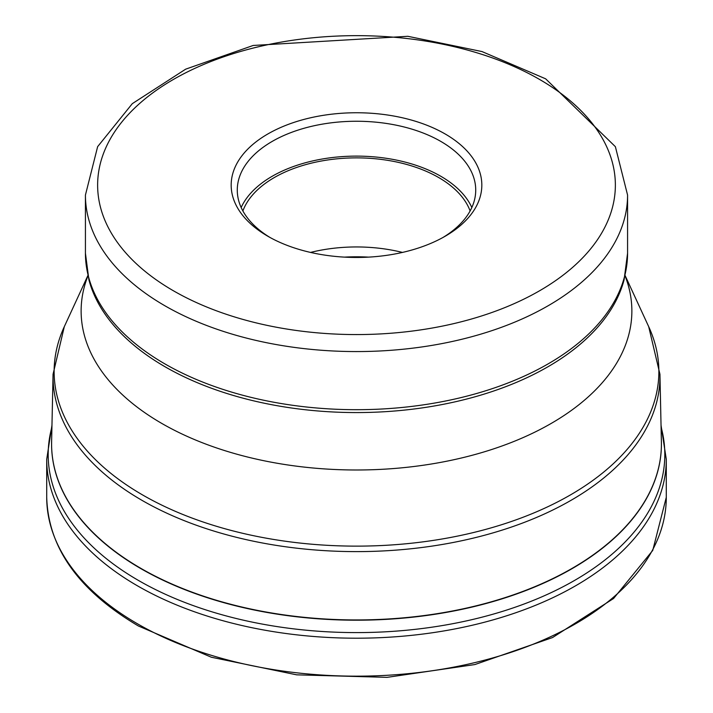 <?xml version="1.0" encoding="UTF-8"?>
<svg xmlns="http://www.w3.org/2000/svg" width="713" height="713" viewBox="0 0 713 713"><rect width="100%" height="100%" fill="white"/><g stroke="black" fill="none" stroke-linecap="round" stroke-linejoin="round"><path stroke-width="1.07" d="M267.883 133.946A125.319 72.352 180 0 1 445.117 133.946A125.319 72.352 180 0 1 445.117 236.27L445.117 236.27A125.319 72.352 180 0 1 267.883 236.27L267.883 236.27A125.319 72.352 180 0 1 267.883 133.946M270.093 237.518A119.223 68.831 180 0 1 237.277 190.086A119.223 68.831 180 0 1 272.197 141.415A119.223 68.831 180 0 1 440.803 141.415A119.223 68.831 180 0 1 475.723 190.086A119.223 68.831 180 0 1 442.907 237.518M471.837 207.519A119.223 68.831 0 0 0 440.803 176.271A119.223 68.831 0 0 0 325.306 158.509A119.223 68.831 0 0 0 241.163 207.519M242.883 210.95A116.174 67.075 180 0 1 323.55 160.63A116.174 67.075 180 0 1 438.647 177.519A116.174 67.075 180 0 1 470.117 210.95M402.453 252.42A116.174 67.075 0 0 0 310.547 252.42M666.29 497.309A309.79 178.856 180 0 1 475.054 662.555A309.79 178.856 180 0 1 137.44 623.777A309.79 178.856 180 0 1 46.71 497.309L46.71 459.341A309.79 178.856 0 0 0 137.44 585.81A309.79 178.856 0 0 0 475.054 624.588A309.79 178.856 0 0 0 666.29 459.341L666.29 497.309L652.734 550.436L613.59 598.483L552.566 637.547L474.867 664.561L387.079 677.35L296.679 674.837L211.387 657.243L138.456 626.014C78.822 590.765 48.234 547.86 46.71 497.309M51.924 426.935A308.319 178.009 0 0 0 138.491 580.462A308.319 178.009 0 0 0 496.319 613.242A308.319 178.009 0 0 0 661.076 426.935M51.594 442.942A304.914 176.04 0 0 0 51.586 444.163A304.914 176.04 0 0 0 140.889 568.644A304.914 176.04 0 0 0 140.96 568.68A304.914 176.04 0 0 0 473.227 606.79A304.914 176.04 0 0 0 661.414 444.163A304.914 176.04 0 0 0 661.406 442.942M51.612 441.73L53.056 374.245A303.471 175.211 0 0 0 141.851 500.259A303.471 175.211 0 0 0 141.914 500.303A303.471 175.211 0 0 0 474.359 537.86A303.471 175.211 0 0 0 659.944 374.245L661.388 441.73A304.914 176.04 180 0 1 474.965 606.112A304.914 176.04 180 0 1 140.96 568.421A304.914 176.04 180 0 1 140.898 568.377A304.914 176.04 180 0 1 51.612 441.73L51.586 444.163M659.944 374.245L648.687 326.634A302.365 174.569 180 0 1 507.487 522.807A302.365 174.569 180 0 1 142.689 495A302.365 174.569 180 0 1 142.627 494.965A302.365 174.569 180 0 1 64.313 326.634L53.056 374.245M87.949 275.842A275.378 158.99 0 0 0 161.78 423.424A275.378 158.99 0 0 0 489.537 450.206A275.378 158.99 0 0 0 625.051 275.842M165.042 366.758A270.673 156.272 180 0 1 88.884 279.719L85.426 253.195A271.074 156.504 180 0 0 164.765 363.826A271.074 156.504 180 0 0 164.828 363.862A271.074 156.504 180 0 0 460.233 397.783A271.074 156.504 180 0 0 627.574 253.195L624.116 279.719A270.673 156.272 180 0 1 440.99 404.761A270.673 156.272 180 0 1 165.104 366.794A270.673 156.272 180 0 1 165.042 366.758M85.426 253.195L85.426 195.068A271.074 156.504 0 0 0 164.73 305.672A271.074 156.504 0 0 0 164.828 305.734A271.074 156.504 0 0 0 460.233 339.655A271.074 156.504 0 0 0 627.574 195.068L627.574 253.195M539.554 79.428A258.872 149.463 180 0 1 539.643 79.482A258.872 149.463 0 0 1 539.509 290.815A258.872 149.463 0 0 1 173.446 290.788A258.872 149.463 0 0 1 173.357 290.744A258.872 149.463 180 0 1 173.491 79.401A258.872 149.463 180 0 1 539.554 79.428M368.505 257.126A124.561 71.915 0 0 0 344.495 257.126M666.29 459.341L661.04 425.287M51.96 425.287L46.71 459.341M661.388 441.73L661.414 444.163M625.123 275.557L648.687 326.634M87.877 275.557L64.313 326.634M627.574 195.068L615.381 146.691L545.65 78.822L481.97 51.559L407.827 36.301L253.195 45.463L185.665 69.17L132.306 103.652L97.636 146.655L85.426 195.068"/></g></svg>
